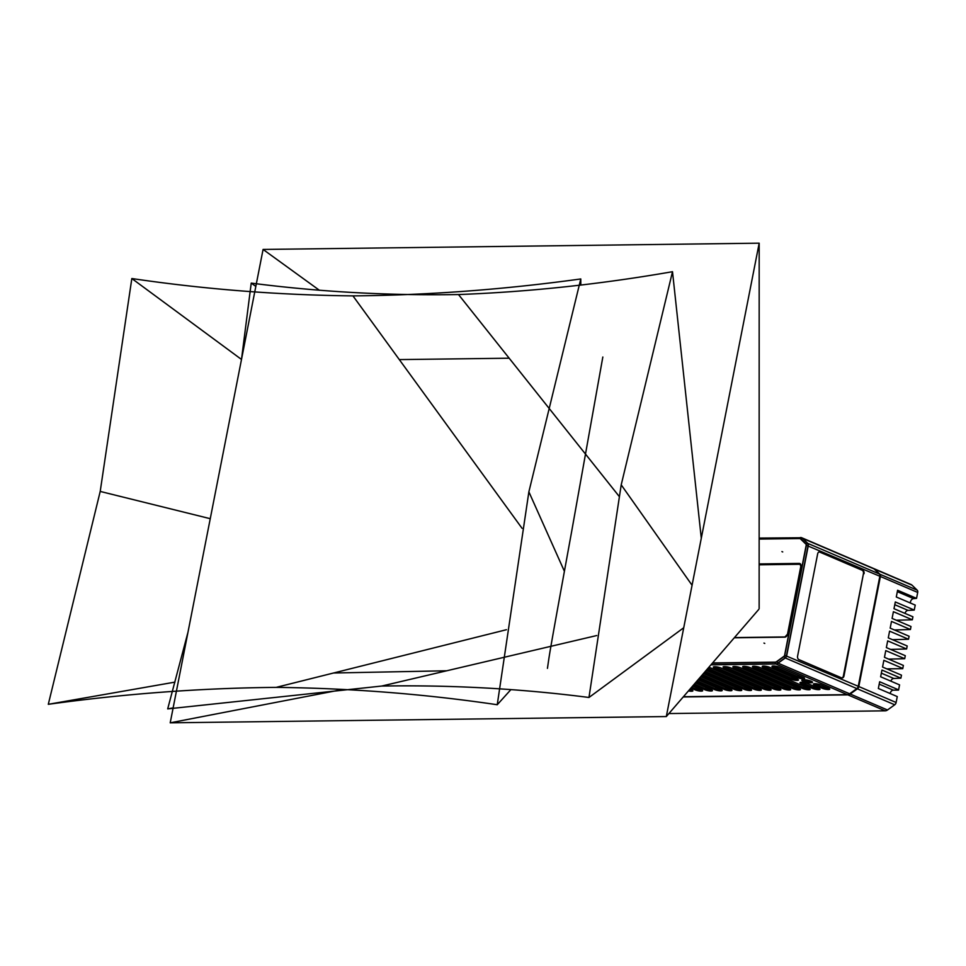 <?xml version="1.0" encoding="UTF-8"?>
<svg xmlns="http://www.w3.org/2000/svg" width="966" height="966" viewBox="0 0 966 966"><rect width="100%" height="100%" fill="white"/><g stroke="black" fill="none" stroke-linecap="round" stroke-linejoin="round"><path stroke-width="1.45" d="M896.074 702.668L896.025 702.898A1.401 0.978 113.2 0 1 895.639 703.743M890.918 691.704A4.069 2.826 -66.8 0 0 890.145 693.516A3.502 2.439 -66.8 0 1 890.157 693.443A3.502 2.439 -66.8 0 1 890.869 691.765A3.502 2.439 -66.8 0 1 893.345 690.171L879.193 684.121M891.377 680.028A4.069 2.826 -66.8 0 0 890.821 681.139A3.502 2.439 -66.8 0 1 891.34 680.088A3.502 2.439 -66.8 0 1 893.804 678.482L881.354 673.157M905.649 611.925A4.069 2.826 -66.8 0 0 904.973 613.386A3.502 2.439 -66.8 0 1 905.613 611.985A3.502 2.439 -66.8 0 1 908.076 610.391L894.782 604.704M911.204 600.176A4.069 2.826 -66.8 0 0 910.443 601.987M893.345 690.171L898.537 690.098L899.563 684.882L880.642 676.78L881.958 670.054L900.892 678.144L893.804 678.482M888.708 659.138L904.707 658.691L905.287 655.697L886.365 647.594L887.682 640.869L906.615 648.971L890.616 649.418M892.524 639.685L908.523 639.238L889.589 631.148L888.273 637.874L907.195 645.976L906.615 648.971M894.431 629.965L910.431 629.518L891.497 621.416L890.181 628.142L909.103 636.244L908.523 639.238M896.339 620.232L912.339 619.786L893.405 611.695L892.089 618.421L911.01 626.523L910.431 629.518M908.076 610.391L914.247 610.065L895.313 601.963L893.997 608.689L912.918 616.791L912.339 619.786M910.346 603.001A3.502 2.439 -66.8 0 1 910.455 601.915A3.502 2.439 -66.8 0 1 911.167 600.236A3.502 2.439 -66.8 0 1 913.631 598.642L916.541 598.352L897.607 590.262L896.291 596.988L915.225 605.09L914.247 610.065M873.566 568.503A5.615 3.9 113.2 0 1 873.844 568.612L911.143 584.575A5.615 3.9 113.2 0 1 911.989 585.142L917.193 590.178A2.801 1.944 113.2 0 1 917.7 592.448L916.541 598.352M886.8 668.87L902.739 668.665L903.379 665.429L884.458 657.327L885.774 650.601L904.707 658.691M898.585 689.857L879.664 681.755L878.348 688.48L897.269 696.583L896.11 702.487A2.801 1.944 113.2 0 1 896.086 702.584A2.801 1.944 113.2 0 1 895.518 703.924A2.801 1.944 113.2 0 1 894.709 704.782L887.5 709.986A5.615 3.9 113.2 0 1 885.182 710.831L668.895 713.56M902.799 668.424L883.866 660.321L882.55 667.047L901.471 675.149L900.892 678.144M683.228 696.957L847.882 694.868A5.615 3.9 -66.8 0 0 850.201 694.023L857.41 688.83L894.709 704.782M873.844 568.612A5.615 3.9 113.2 0 1 874.689 569.179L911.989 585.142M857.41 688.83A2.801 1.944 113.2 0 0 858.81 686.536L880.4 576.485A2.801 1.944 -66.8 0 0 879.893 574.227L874.689 569.179M800.476 537.543L800.585 537.543A5.615 3.9 113.2 0 1 801.732 537.76L873.288 568.37A5.615 3.9 113.2 0 1 874.133 568.938L879.338 573.985A2.801 1.944 113.2 0 1 879.845 576.255L858.255 686.295A2.801 1.944 113.2 0 1 856.854 688.589L849.645 693.793A5.615 3.9 113.2 0 1 847.327 694.639L683.433 696.703M740.886 689.458A3.502 0.737 11.1 0 1 735.114 688.625L702.463 674.654M828.9 688.347A3.502 0.737 11.1 0 1 823.129 687.514L815.268 684.145A3.502 0.737 11.1 0 1 814.495 683.699M803.724 677.577A3.502 0.737 11.1 0 1 797.952 676.743L773.863 666.431A3.502 0.737 11.1 0 1 773.09 665.985M773.09 667.252A4.347 0.918 11.1 0 1 772.124 666.202A4.347 0.918 11.1 0 1 775.239 666.105A4.347 0.918 11.1 0 1 779.405 667.168L803.507 677.48A4.347 0.918 11.1 0 1 804.545 678.144A4.347 0.918 11.1 0 1 802.239 678.712A4.347 0.918 11.1 0 1 797.192 677.564L773.09 667.252L773.947 665.985M793.026 688.698L743.748 667.615A4.347 0.918 11.1 0 1 742.782 666.564A4.347 0.918 11.1 0 1 745.897 666.48A4.347 0.918 11.1 0 1 750.063 667.542L799.341 688.613A4.347 0.918 11.1 0 1 800.379 689.277A4.347 0.918 11.1 0 1 798.061 689.857A4.347 0.918 11.1 0 1 793.026 688.698L793.786 687.889L744.52 666.806A3.502 0.737 11.1 0 1 743.76 666.359M783.245 688.818L733.967 667.748A4.347 0.918 11.1 0 1 733.001 666.685A4.347 0.918 11.1 0 1 736.116 666.6A4.347 0.918 11.1 0 1 740.294 667.663L789.56 688.746A4.347 0.918 11.1 0 1 790.599 689.41A4.347 0.918 11.1 0 1 788.292 689.978A4.347 0.918 11.1 0 1 783.245 688.818L784.006 688.009L734.74 666.926A3.502 0.737 11.1 0 1 733.979 666.48M763.683 689.072L714.417 667.989A4.347 0.918 11.1 0 1 713.439 666.938A4.347 0.918 11.1 0 1 716.555 666.854A4.347 0.918 11.1 0 1 720.733 667.904L769.999 688.987A4.347 0.918 11.1 0 1 771.049 689.652A4.347 0.918 11.1 0 1 768.731 690.219A4.347 0.918 11.1 0 1 763.683 689.072L764.456 688.251L715.178 667.18A3.502 0.737 11.1 0 1 714.417 666.733M812.575 688.456L801.092 683.542A4.347 0.918 11.1 0 1 800.126 682.491A4.347 0.918 11.1 0 1 803.241 682.394A4.347 0.918 11.1 0 1 807.407 683.457L818.89 688.372A4.347 0.918 11.1 0 1 819.941 689.036A4.347 0.918 11.1 0 1 817.622 689.603A4.347 0.918 11.1 0 1 812.575 688.456L813.348 687.635L801.865 682.721A3.502 0.737 11.1 0 1 801.092 682.274M791.033 679.231L763.309 667.373A4.347 0.918 11.1 0 1 762.343 666.323A4.347 0.918 11.1 0 1 765.458 666.238A4.347 0.918 11.1 0 1 769.624 667.289L797.348 679.158A4.347 0.918 11.1 0 1 798.399 679.81A4.347 0.918 11.1 0 1 796.081 680.39A4.347 0.918 11.1 0 1 791.033 679.231L791.806 678.422L764.082 666.552A3.502 0.737 11.1 0 1 763.309 666.105M822.356 688.323L814.495 684.966A4.347 0.918 11.1 0 1 813.529 683.916A4.347 0.918 11.1 0 1 816.644 683.819A4.347 0.918 11.1 0 1 820.81 684.882L828.671 688.251A4.347 0.918 11.1 0 1 829.722 688.915A4.347 0.918 11.1 0 1 827.403 689.482A4.347 0.918 11.1 0 1 822.356 688.323L823.418 686.005M692.634 686.041L701.545 689.857A4.347 0.918 11.1 0 1 702.596 690.521A4.347 0.918 11.1 0 1 700.278 691.088A4.347 0.918 11.1 0 1 695.23 689.929L690.883 688.07M773.464 688.951L724.198 667.868A4.347 0.918 11.1 0 1 723.22 666.818A4.347 0.918 11.1 0 1 726.335 666.733A4.347 0.918 11.1 0 1 730.513 667.784L779.779 688.867A4.347 0.918 11.1 0 1 780.83 689.531A4.347 0.918 11.1 0 1 778.511 690.098A4.347 0.918 11.1 0 1 773.464 688.951L774.237 688.13L724.959 667.047A3.502 0.737 11.1 0 1 724.198 666.6M689.917 689.193L691.765 689.978A4.347 0.918 11.1 0 1 692.815 690.642A4.347 0.918 11.1 0 1 688.432 690.919M706.206 670.307L750.437 689.241A4.347 0.918 11.1 0 1 751.488 689.893A4.347 0.918 11.1 0 1 749.169 690.473A4.347 0.918 11.1 0 1 744.122 689.313L704.456 672.348M703.49 673.459L740.656 689.362A4.347 0.918 11.1 0 1 741.707 690.026A4.347 0.918 11.1 0 1 739.388 690.593A4.347 0.918 11.1 0 1 734.341 689.434L701.739 675.488M700.785 676.611L730.888 689.482A4.347 0.918 11.1 0 1 731.926 690.147A4.347 0.918 11.1 0 1 729.608 690.714A4.347 0.918 11.1 0 1 724.56 689.567L699.022 678.639M698.068 679.75L721.107 689.603A4.347 0.918 11.1 0 1 722.145 690.267A4.347 0.918 11.1 0 1 719.827 690.835A4.347 0.918 11.1 0 1 714.792 689.688L696.317 681.779M695.351 682.902L711.326 689.736A4.347 0.918 11.1 0 1 712.377 690.388A4.347 0.918 11.1 0 1 710.058 690.968A4.347 0.918 11.1 0 1 705.011 689.809L693.6 684.93M708.766 667.349A4.347 0.918 11.1 0 1 710.952 668.037L760.218 689.108A4.347 0.918 11.1 0 1 761.268 689.772A4.347 0.918 11.1 0 1 758.95 690.352A4.347 0.918 11.1 0 1 753.903 689.193L707.172 669.197M811.138 681.199A5.47 1.159 11.1 0 1 812.454 682.032A5.47 1.159 11.1 0 1 809.544 682.745A5.47 1.159 11.1 0 1 803.193 681.296A5.47 1.159 11.1 0 1 801.973 679.967A5.47 1.159 11.1 0 1 805.885 679.859A5.47 1.159 11.1 0 1 811.138 681.199M802.794 688.577L753.528 667.494A4.347 0.918 11.1 0 1 752.562 666.443A4.347 0.918 11.1 0 1 755.678 666.359A4.347 0.918 11.1 0 1 759.844 667.421L809.11 688.492A4.347 0.918 11.1 0 1 810.16 689.156A4.347 0.918 11.1 0 1 807.842 689.724A4.347 0.918 11.1 0 1 802.794 688.577L803.567 687.756L754.301 666.685A3.502 0.737 11.1 0 1 753.528 666.238M809.339 688.601A3.502 0.737 11.1 0 1 803.567 687.756L803.869 686.246M701.775 689.953A3.502 0.737 11.1 0 1 696.003 689.12L691.608 687.237M797.578 679.255A3.502 0.737 11.1 0 1 791.806 678.422L792.096 676.912M819.12 688.468A3.502 0.737 11.1 0 1 813.348 687.635L813.65 686.126M750.667 689.338A3.502 0.737 11.1 0 1 744.895 688.504L705.18 671.503M770.228 689.096A3.502 0.737 11.1 0 1 764.456 688.251L764.746 686.741M780.009 688.963A3.502 0.737 11.1 0 1 774.237 688.13L774.527 686.621M789.777 688.843A3.502 0.737 11.1 0 1 784.006 688.009L784.307 686.5M799.558 688.722A3.502 0.737 11.1 0 1 793.786 687.889L794.088 686.367M760.447 689.217A3.502 0.737 11.1 0 1 754.675 688.372L707.897 668.363M731.105 689.579A3.502 0.737 11.1 0 1 725.333 688.746L699.746 677.806M721.324 689.712A3.502 0.737 11.1 0 1 715.552 688.867L697.029 680.945M711.544 689.833A3.502 0.737 11.1 0 1 705.772 689L694.312 684.097M691.994 690.074A3.502 0.737 11.1 0 1 689.193 690.038M811.754 681.489A4.625 0.978 11.1 0 1 808.482 681.622A4.625 0.978 11.1 0 1 803.966 680.475A4.625 0.978 11.1 0 1 802.831 679.738M864.051 573.707A2.801 1.932 -90.7 0 0 862.723 570.23L820.037 551.972A2.801 1.932 -90.7 0 0 819.482 551.852A2.801 1.932 -90.7 0 0 817.659 553.868L797.59 656.131A2.801 1.932 -90.7 0 0 798.918 659.609L841.603 677.866A2.801 1.932 -90.7 0 0 842.171 677.987A2.801 1.932 -90.7 0 0 843.982 675.971L863.435 573.719A2.801 1.932 89.3 0 0 862.107 570.23L819.434 551.972A2.801 1.932 89.3 0 0 819.168 551.888M841.857 677.951A2.801 1.932 89.3 0 0 843.378 675.983L863.435 573.719M800.705 564.699A2.801 1.944 -66.8 0 0 800.246 564.385A2.801 1.944 -66.8 0 0 799.679 564.277L759.143 564.796M734.45 637.584L785.141 636.944M564.398 571.268L528.873 491.839L580.783 278.957L580.808 284.994M580.783 278.957C503.781 289.583 427.829 295.222 352.952 295.886L522.075 528.342M352.952 295.886C278.353 295.077 204.647 289.293 131.835 278.534L241.488 359.449M210.262 518.694L100.21 491.428L48.3 704.311L174.979 682.117M131.835 278.534L100.21 491.428M48.3 704.311C125.302 693.685 201.254 688.046 276.143 687.381L506.45 629.711M276.143 687.381C350.73 688.19 424.436 693.974 497.249 704.733L510.881 689.627M497.249 704.733L528.873 491.839M692.067 585.251L621.21 484.847L672.505 271.7L701.292 538.255M672.505 271.7C600.115 284.294 528.788 291.913 458.5 294.545L619.025 496.21M458.5 294.545C388.513 295.717 319.42 291.901 251.232 283.11L255.833 286.395M251.232 283.11L241.476 359.557M187.996 632.175L167.698 708.899L172.214 708.066M167.698 708.899L381.691 686.053L596.734 635.543M381.691 686.053C451.69 684.882 520.783 688.686 588.97 697.476L683.735 627.743M588.97 697.476L621.21 484.847M170.209 722.822L666.311 716.555L759.179 243.178L263.078 249.445L170.209 722.822L342.616 689.495M263.078 249.445L319.42 290.283M758.805 609.365L666.311 716.555M759.143 608.58L759.179 243.178M509.167 358.205L399.296 359.594M547.444 668.363C549.968 651.301 547.951 661.396 571.655 531.529L602.832 357.022M333.608 673L446.69 670.778M781.917 551.586L782.714 551.924M763.961 643.078L764.758 643.428M807.395 680.112L807.165 681.247M734.341 689.434L735.416 687.116M814.495 684.966L815.352 683.711M798.254 675.234L797.192 677.564M759.143 538.086L801.732 537.76A5.615 3.9 113.2 0 1 802.589 538.328L807.781 543.375A2.801 1.944 113.2 0 1 808.288 545.645L786.698 655.685A2.801 1.944 113.2 0 1 785.298 657.979L778.089 663.171A5.615 3.9 113.2 0 1 775.77 664.016L710.928 664.837M712.401 663.135L775.07 662.35A4.287 2.983 -66.8 0 0 776.845 661.698L784.054 656.506A1.485 1.026 -66.8 0 0 784.79 655.286L806.381 545.247A1.485 1.026 -66.8 0 0 806.115 544.039L800.911 539.004A4.287 2.983 -66.8 0 0 799.389 538.4L800.44 537.555A5.53 3.84 113.2 0 1 802.408 538.34L807.6 543.375A2.729 1.896 113.2 0 1 808.095 545.585L786.505 655.624A2.729 1.896 113.2 0 1 785.141 657.858L777.944 663.05A5.53 3.84 113.2 0 1 775.65 663.883L847.327 694.639M753.528 667.494L754.386 666.238M695.23 689.929L696.293 687.611M764.166 666.117L763.309 667.373M801.092 683.542L801.949 682.274M744.122 689.313L745.197 686.995M715.275 666.733L714.417 667.989M725.055 666.612L724.198 667.868M734.824 666.48L733.967 667.748M744.605 666.359L743.748 667.615M753.903 689.193L754.965 686.862M724.56 689.567L725.635 687.237M714.792 689.688L715.854 687.357M705.011 689.809L706.074 687.49M712.582 662.918L775.058 662.133L775.65 663.883L711.048 664.705M874.133 568.938L802.589 538.328L800.754 539.137A4.093 2.838 -66.8 0 0 799.293 538.569L759.143 539.076M775.058 662.133A4.093 2.838 -66.8 0 0 776.749 661.517L783.945 656.325A1.292 0.894 -66.8 0 0 784.597 655.262L806.187 545.222A1.292 0.894 -66.8 0 0 805.946 544.184L807.781 543.375L879.338 573.985M879.845 576.255L806.187 545.222M784.597 655.262L858.255 686.295M820.037 551.972L819.434 551.972M862.723 570.23L862.107 570.23M843.982 675.971L843.378 675.983M856.854 688.589L785.298 657.979L783.945 656.325M776.749 661.517L778.089 663.171L849.645 693.793M799.293 538.569L759.143 538.907M805.946 544.184L800.754 539.137M734.269 637.789L784.778 637.162A3.091 2.149 -66.8 0 0 787.604 634.167L800.899 566.354A3.091 2.149 -66.8 0 0 799.244 563.42L759.143 563.927M786.964 635.713A2.801 1.944 -66.8 0 1 785.02 636.968L784.778 637.162M787.568 634.312A2.801 1.944 -66.8 0 0 787.58 634.251L800.899 566.354A2.801 1.944 -66.8 0 0 799.957 563.878A2.801 1.944 -66.8 0 0 799.377 563.77L759.143 564.277M734.426 637.608L784.899 636.968M799.244 563.42L800.403 564.204M885.182 710.831L847.882 694.868M887.5 709.986L850.201 694.023M858.81 686.536L896.11 702.487M917.7 592.448L880.4 576.485M913.631 598.642L897.342 591.663M917.193 590.178L879.893 574.227M734.438 637.596L784.96 636.956L787.507 634.191L800.814 566.378L799.957 563.878M169.823 708.513L173.143 707.897"/></g></svg>
